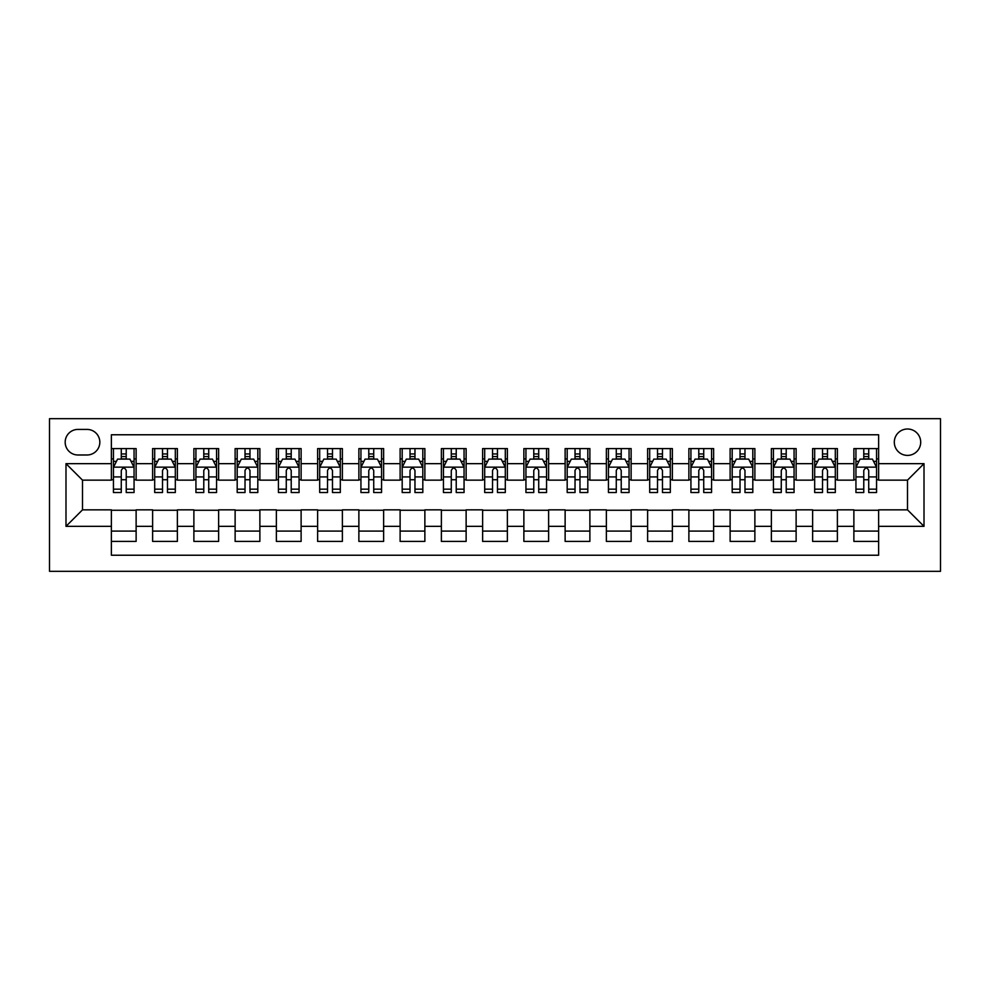 <?xml version="1.0" encoding="UTF-8"?>
<svg xmlns="http://www.w3.org/2000/svg" width="990" height="990" viewBox="0 0 990 990"><rect width="100%" height="100%" fill="white"/><g stroke="black" fill="none" stroke-linecap="round" stroke-linejoin="round"><path stroke-width="1.49" d="M907.496 429.004A13.204 13.204 0 0 0 894.304 442.196A13.204 13.204 0 0 0 907.496 455.4A13.204 13.204 0 0 0 920.7 442.196A13.204 13.204 0 0 0 907.496 429.004M49.5 571.317L940.5 571.317L940.5 418.683L49.5 418.683L49.5 571.317M878.625 448.594L853.875 448.594L853.875 463.654L837.379 463.654L837.379 480.15L853.875 480.15L853.875 463.654M837.379 463.654L837.379 448.594L812.629 448.594L812.629 463.654L796.121 463.654L796.121 480.15L812.629 480.15L812.629 463.654M796.121 463.654L796.121 448.594L771.371 448.594L771.371 463.654L754.875 463.654L754.875 480.15L771.371 480.15L771.371 463.654M754.875 463.654L754.875 448.594L730.125 448.594L730.125 463.654L713.629 463.654L713.629 480.15L730.125 480.15L730.125 463.654M713.629 463.654L713.629 448.594L688.879 448.594L688.879 463.654L672.371 463.654L672.371 480.15L688.879 480.15L688.879 463.654M672.371 463.654L672.371 448.594L647.621 448.594L647.621 463.654L631.125 463.654L631.125 480.15L647.621 480.15L647.621 463.654M631.125 463.654L631.125 448.594L606.375 448.594L606.375 463.654L589.879 463.654L589.879 480.15L606.375 480.15L606.375 463.654M589.879 463.654L589.879 448.594L565.129 448.594L565.129 463.654L548.621 463.654L548.621 480.15L565.129 480.15L565.129 463.654M548.621 463.654L548.621 448.594L523.871 448.594L523.871 463.654L507.375 463.654L507.375 480.15L523.871 480.15L523.871 463.654M507.375 463.654L507.375 448.594L482.625 448.594L482.625 463.654L466.129 463.654L466.129 480.15L482.625 480.15L482.625 463.654M466.129 463.654L466.129 448.594L441.379 448.594L441.379 463.654L424.871 463.654L424.871 480.15L441.379 480.15L441.379 463.654M424.871 463.654L424.871 448.594L400.121 448.594L400.121 463.654L383.625 463.654L383.625 480.15L400.121 480.15L400.121 463.654M383.625 463.654L383.625 448.594L358.875 448.594L358.875 463.654L342.379 463.654L342.379 480.15L358.875 480.15L358.875 463.654M342.379 463.654L342.379 448.594L317.629 448.594L317.629 463.654L301.121 463.654L301.121 480.15L317.629 480.15L317.629 463.654M301.121 463.654L301.121 448.594L276.371 448.594L276.371 463.654L259.875 463.654L259.875 480.15L276.371 480.15L276.371 463.654M259.875 463.654L259.875 448.594L235.125 448.594L235.125 463.654L218.629 463.654L218.629 480.15L235.125 480.15L235.125 463.654M218.629 463.654L218.629 448.594L193.879 448.594L193.879 463.654L177.371 463.654L177.371 480.15L193.879 480.15L193.879 463.654M177.371 463.654L177.371 448.594L152.621 448.594L152.621 480.15L136.125 480.15L136.125 448.594L111.375 448.594M111.375 541.406L136.125 541.406L136.125 509.85L152.621 509.85L152.621 541.406L177.371 541.406L177.371 509.85L193.879 509.85L193.879 526.346L177.371 526.346M193.879 526.346L193.879 541.406L218.629 541.406L218.629 509.85L235.125 509.85L235.125 526.346L218.629 526.346M235.125 526.346L235.125 541.406L259.875 541.406L259.875 509.85L276.371 509.85L276.371 526.346L259.875 526.346M276.371 526.346L276.371 541.406L301.121 541.406L301.121 509.85L317.629 509.85L317.629 526.346L301.121 526.346M317.629 526.346L317.629 541.406L342.379 541.406L342.379 509.85L358.875 509.85L358.875 526.346L342.379 526.346M358.875 526.346L358.875 541.406L383.625 541.406L383.625 509.85L400.121 509.85L400.121 526.346L383.625 526.346M400.121 526.346L400.121 541.406L424.871 541.406L424.871 509.85L441.379 509.85L441.379 526.346L424.871 526.346M441.379 526.346L441.379 541.406L466.129 541.406L466.129 509.85L482.625 509.85L482.625 526.346L466.129 526.346M482.625 526.346L482.625 541.406L507.375 541.406L507.375 509.85L523.871 509.85L523.871 526.346L507.375 526.346M523.871 526.346L523.871 541.406L548.621 541.406L548.621 509.85L565.129 509.85L565.129 526.346L548.621 526.346M565.129 526.346L565.129 541.406L589.879 541.406L589.879 509.85L606.375 509.85L606.375 526.346L589.879 526.346M606.375 526.346L606.375 541.406L631.125 541.406L631.125 509.85L647.621 509.85L647.621 526.346L631.125 526.346M647.621 526.346L647.621 541.406L672.371 541.406L672.371 509.85L688.879 509.85L688.879 526.346L672.371 526.346M688.879 526.346L688.879 541.406L713.629 541.406L713.629 509.85L730.125 509.85L730.125 526.346L713.629 526.346M730.125 526.346L730.125 541.406L754.875 541.406L754.875 509.85L771.371 509.85L771.371 526.346L754.875 526.346M771.371 526.346L771.371 541.406L796.121 541.406L796.121 509.85L812.629 509.85L812.629 526.346L796.121 526.346M812.629 526.346L812.629 541.406L837.379 541.406L837.379 509.85L853.875 509.85L853.875 526.346L837.379 526.346M77.963 454.992L87.033 454.992A12.783 12.783 0 0 0 99.829 442.196A12.783 12.783 0 0 0 87.033 429.413L77.963 429.413A12.783 12.783 0 0 0 65.179 442.196A12.783 12.783 0 0 0 77.963 454.992M878.625 463.654L878.625 434.771L111.375 434.771L111.375 480.15L82.504 480.15L82.504 509.85L111.375 509.85L111.375 555.229L878.625 555.229L878.625 509.85L907.496 509.85L907.496 480.15L878.625 480.15L878.625 463.654L924.004 463.654L924.004 526.346L878.625 526.346M111.375 526.346L65.996 526.346L65.996 463.654L111.375 463.654M853.875 526.346L853.875 541.406L878.625 541.406M111.375 458.902L113.442 458.902M121.275 458.902L126.225 458.902M134.058 458.902L136.125 458.902M111.375 479.742L113.442 479.742M121.275 479.742L126.225 479.742M134.058 479.742L136.125 479.742M111.375 510.258L136.125 510.258M111.375 531.098L136.125 531.098M152.621 479.742L154.688 479.742M162.521 479.742L167.471 479.742M175.317 479.742L177.371 479.742M152.621 458.902L154.688 458.902M162.521 458.902L167.471 458.902M175.317 458.902L177.371 458.902M152.621 510.258L177.371 510.258M152.621 531.098L177.371 531.098M193.879 510.258L218.629 510.258M193.879 531.098L218.629 531.098M193.879 458.902L195.933 458.902M203.779 458.902L208.729 458.902M216.562 458.902L218.629 458.902M193.879 479.742L195.933 479.742M203.779 479.742L208.729 479.742M216.562 479.742L218.629 479.742M235.125 510.258L259.875 510.258M235.125 531.098L259.875 531.098M235.125 458.902L237.192 458.902M245.025 458.902L249.975 458.902M257.808 458.902L259.875 458.902M235.125 479.742L237.192 479.742M245.025 479.742L249.975 479.742M257.808 479.742L259.875 479.742M276.371 510.258L301.121 510.258M276.371 531.098L301.121 531.098M276.371 458.902L278.438 458.902M286.271 458.902L291.221 458.902M299.067 458.902L301.121 458.902M276.371 479.742L278.438 479.742M286.271 479.742L291.221 479.742M299.067 479.742L301.121 479.742M317.629 510.258L342.379 510.258M317.629 531.098L342.379 531.098M317.629 458.902L319.683 458.902M327.529 458.902L332.479 458.902M340.312 458.902L342.379 458.902M317.629 479.742L319.683 479.742M327.529 479.742L332.479 479.742M340.312 479.742L342.379 479.742M358.875 510.258L383.625 510.258M358.875 531.098L383.625 531.098M358.875 458.902L360.942 458.902M368.775 458.902L373.725 458.902M381.558 458.902L383.625 458.902M358.875 479.742L360.942 479.742M368.775 479.742L373.725 479.742M381.558 479.742L383.625 479.742M400.121 510.258L424.871 510.258M400.121 531.098L424.871 531.098M400.121 458.902L402.188 458.902M410.021 458.902L414.971 458.902M422.817 458.902L424.871 458.902M400.121 479.742L402.188 479.742M410.021 479.742L414.971 479.742M422.817 479.742L424.871 479.742M441.379 510.258L466.129 510.258M441.379 531.098L466.129 531.098M441.379 458.902L443.433 458.902M451.279 458.902L456.229 458.902M464.062 458.902L466.129 458.902M441.379 479.742L443.433 479.742M451.279 479.742L456.229 479.742M464.062 479.742L466.129 479.742M482.625 510.258L507.375 510.258M482.625 531.098L507.375 531.098M482.625 458.902L484.692 458.902M492.525 458.902L497.475 458.902M505.308 458.902L507.375 458.902M482.625 479.742L484.692 479.742M492.525 479.742L497.475 479.742M505.308 479.742L507.375 479.742M523.871 510.258L548.621 510.258M523.871 531.098L548.621 531.098M523.871 458.902L525.938 458.902M533.771 458.902L538.721 458.902M546.567 458.902L548.621 458.902M523.871 479.742L525.938 479.742M533.771 479.742L538.721 479.742M546.567 479.742L548.621 479.742M565.129 510.258L589.879 510.258M565.129 531.098L589.879 531.098M565.129 458.902L567.183 458.902M575.029 458.902L579.979 458.902M587.812 458.902L589.879 458.902M565.129 479.742L567.183 479.742M575.029 479.742L579.979 479.742M587.812 479.742L589.879 479.742M606.375 510.258L631.125 510.258M606.375 531.098L631.125 531.098M606.375 458.902L608.442 458.902M616.275 458.902L621.225 458.902M629.058 458.902L631.125 458.902M606.375 479.742L608.442 479.742M616.275 479.742L621.225 479.742M629.058 479.742L631.125 479.742M647.621 510.258L672.371 510.258M647.621 531.098L672.371 531.098M647.621 458.902L649.688 458.902M657.521 458.902L662.471 458.902M670.317 458.902L672.371 458.902M647.621 479.742L649.688 479.742M657.521 479.742L662.471 479.742M670.317 479.742L672.371 479.742M688.879 510.258L713.629 510.258M688.879 531.098L713.629 531.098M688.879 458.902L690.933 458.902M698.779 458.902L703.729 458.902M711.562 458.902L713.629 458.902M688.879 479.742L690.933 479.742M698.779 479.742L703.729 479.742M711.562 479.742L713.629 479.742M730.125 510.258L754.875 510.258M730.125 531.098L754.875 531.098M730.125 458.902L732.192 458.902M740.025 458.902L744.975 458.902M752.808 458.902L754.875 458.902M730.125 479.742L732.192 479.742M740.025 479.742L744.975 479.742M752.808 479.742L754.875 479.742M771.371 510.258L796.121 510.258M771.371 531.098L796.121 531.098M771.371 458.902L773.438 458.902M781.271 458.902L786.221 458.902M794.067 458.902L796.121 458.902M771.371 479.742L773.438 479.742M781.271 479.742L786.221 479.742M794.067 479.742L796.121 479.742M812.629 510.258L837.379 510.258M812.629 531.098L837.379 531.098M812.629 458.902L814.683 458.902M822.529 458.902L827.479 458.902M835.312 458.902L837.379 458.902M812.629 479.742L814.683 479.742M822.529 479.742L827.479 479.742M835.312 479.742L837.379 479.742M853.875 510.258L878.625 510.258M853.875 531.098L878.625 531.098M853.875 458.902L855.942 458.902M863.775 458.902L868.725 458.902M876.558 458.902L878.625 458.902M853.875 479.742L855.942 479.742M863.775 479.742L868.725 479.742M876.558 479.742L878.625 479.742M82.504 480.15L65.996 463.654M82.504 509.85L65.996 526.346M924.004 463.654L907.496 480.15M924.004 526.346L907.496 509.85M126.225 453.952L121.275 453.952M134.058 489.159L126.225 489.159L126.225 492.525L134.058 492.525L134.058 467.367L129.938 459.113L117.562 459.113L113.442 467.367L113.442 492.525L121.275 492.525L121.275 489.159L113.442 489.159M113.442 467.367L113.442 448.594M134.058 467.367L134.058 448.594M121.275 459.113L121.275 448.594M126.225 448.594L126.225 459.113M126.225 489.159L126.225 470.46C124.579 467.28 122.933 467.28 121.275 470.46L121.275 489.159M167.471 448.594L167.471 459.113L167.471 453.952L162.521 453.952M175.317 489.159L167.471 489.159L167.471 492.525L175.317 492.525L175.317 467.367L171.183 459.113L158.808 459.113L154.688 467.367L154.688 476.92L154.688 448.594M154.688 484.37L154.688 487.167M154.688 461.464L154.688 453.952M154.688 489.159L154.688 492.525L162.521 492.525L162.521 489.159L154.688 489.159L154.688 476.92L162.521 476.92L162.521 484.37M175.317 461.464L175.317 453.952M167.471 489.159L167.471 476.92L175.317 476.92L175.317 448.594M162.521 459.113L162.521 448.594M167.471 484.37L167.471 487.167M167.471 470.46L167.471 476.92L167.471 470.46C165.825 467.28 164.179 467.28 162.521 470.46L162.521 489.159M208.729 448.594L208.729 459.113L208.729 453.952L203.779 453.952M216.562 489.159L208.729 489.159L208.729 492.525L216.562 492.525L216.562 467.367L212.442 459.113L200.067 459.113L195.933 467.367L195.933 476.92L195.933 448.594M195.933 484.37L195.933 487.167M195.933 461.464L195.933 453.952M195.933 489.159L195.933 492.525L203.779 492.525L203.779 489.159L195.933 489.159L195.933 476.92L203.779 476.92L203.779 484.37M216.562 461.464L216.562 453.952M208.729 489.159L208.729 476.92L216.562 476.92L216.562 448.594M203.779 459.113L203.779 448.594M208.729 484.37L208.729 487.167M208.729 470.46L208.729 476.92L208.729 470.46C207.083 467.28 205.425 467.28 203.779 470.46L203.779 489.159M249.975 448.594L249.975 459.113L249.975 453.952L245.025 453.952M257.808 489.159L249.975 489.159L249.975 492.525L257.808 492.525L257.808 467.367L253.688 459.113L241.312 459.113L237.192 467.367L237.192 476.92L237.192 448.594M237.192 484.37L237.192 487.167M237.192 461.464L237.192 453.952M237.192 489.159L237.192 492.525L245.025 492.525L245.025 489.159L237.192 489.159L237.192 476.92L245.025 476.92L245.025 484.37M257.808 461.464L257.808 453.952M249.975 489.159L249.975 476.92L257.808 476.92L257.808 448.594M245.025 459.113L245.025 448.594M249.975 484.37L249.975 487.167M249.975 470.46L249.975 476.92L249.975 470.46C248.329 467.28 246.683 467.28 245.025 470.46L245.025 489.159M291.221 448.594L291.221 459.113L291.221 453.952L286.271 453.952M299.067 489.159L291.221 489.159L291.221 492.525L299.067 492.525L299.067 467.367L294.933 459.113L282.558 459.113L278.438 467.367L278.438 476.92L278.438 448.594M278.438 484.37L278.438 487.167M278.438 461.464L278.438 453.952M278.438 489.159L278.438 492.525L286.271 492.525L286.271 489.159L278.438 489.159L278.438 476.92L286.271 476.92L286.271 484.37M299.067 461.464L299.067 453.952M291.221 489.159L291.221 476.92L299.067 476.92L299.067 448.594M286.271 459.113L286.271 448.594M291.221 484.37L291.221 487.167M291.221 470.46L291.221 476.92L291.221 470.46C289.575 467.28 287.929 467.28 286.271 470.46L286.271 489.159M332.479 448.594L332.479 459.113L332.479 453.952L327.529 453.952M340.312 489.159L332.479 489.159L332.479 492.525L340.312 492.525L340.312 467.367L336.192 459.113L323.817 459.113L319.683 467.367L319.683 476.92L319.683 448.594M319.683 484.37L319.683 487.167M319.683 461.464L319.683 453.952M319.683 489.159L319.683 492.525L327.529 492.525L327.529 489.159L319.683 489.159L319.683 476.92L327.529 476.92L327.529 484.37M340.312 461.464L340.312 453.952M332.479 489.159L332.479 476.92L340.312 476.92L340.312 448.594M327.529 459.113L327.529 448.594M332.479 484.37L332.479 487.167M332.479 470.46L332.479 476.92L332.479 470.46C330.833 467.28 329.175 467.28 327.529 470.46L327.529 489.159M373.725 448.594L373.725 459.113L373.725 453.952L368.775 453.952M381.558 489.159L373.725 489.159L373.725 492.525L381.558 492.525L381.558 467.367L377.438 459.113L365.062 459.113L360.942 467.367L360.942 476.92L360.942 448.594M360.942 484.37L360.942 487.167M360.942 461.464L360.942 453.952M360.942 489.159L360.942 492.525L368.775 492.525L368.775 489.159L360.942 489.159L360.942 476.92L368.775 476.92L368.775 484.37M381.558 461.464L381.558 453.952M373.725 489.159L373.725 476.92L381.558 476.92L381.558 448.594M368.775 459.113L368.775 448.594M373.725 484.37L373.725 487.167M373.725 470.46L373.725 476.92L373.725 470.46C372.079 467.28 370.433 467.28 368.775 470.46L368.775 489.159M414.971 448.594L414.971 459.113L414.971 453.952L410.021 453.952M422.817 489.159L414.971 489.159L414.971 492.525L422.817 492.525L422.817 467.367L418.683 459.113L406.308 459.113L402.188 467.367L402.188 476.92L402.188 448.594M402.188 484.37L402.188 487.167M402.188 461.464L402.188 453.952M402.188 489.159L402.188 492.525L410.021 492.525L410.021 489.159L402.188 489.159L402.188 476.92L410.021 476.92L410.021 484.37M422.817 461.464L422.817 453.952M414.971 489.159L414.971 476.92L422.817 476.92L422.817 448.594M410.021 459.113L410.021 448.594M414.971 484.37L414.971 487.167M414.971 470.46L414.971 476.92L414.971 470.46C413.325 467.28 411.679 467.28 410.021 470.46L410.021 489.159M456.229 448.594L456.229 459.113L456.229 453.952L451.279 453.952M464.062 489.159L456.229 489.159L456.229 492.525L464.062 492.525L464.062 467.367L459.942 459.113L447.567 459.113L443.433 467.367L443.433 476.92L443.433 448.594M443.433 484.37L443.433 487.167M443.433 461.464L443.433 453.952M443.433 489.159L443.433 492.525L451.279 492.525L451.279 489.159L443.433 489.159L443.433 476.92L451.279 476.92L451.279 484.37M464.062 461.464L464.062 453.952M456.229 489.159L456.229 476.92L464.062 476.92L464.062 448.594M451.279 459.113L451.279 448.594M456.229 484.37L456.229 487.167M456.229 470.46L456.229 476.92L456.229 470.46C454.583 467.28 452.925 467.28 451.279 470.46L451.279 489.159M497.475 448.594L497.475 459.113L497.475 453.952L492.525 453.952M505.308 489.159L497.475 489.159L497.475 492.525L505.308 492.525L505.308 467.367L501.188 459.113L488.812 459.113L484.692 467.367L484.692 476.92L484.692 448.594M484.692 484.37L484.692 487.167M484.692 461.464L484.692 453.952M484.692 489.159L484.692 492.525L492.525 492.525L492.525 489.159L484.692 489.159L484.692 476.92L492.525 476.92L492.525 484.37M505.308 461.464L505.308 453.952M497.475 489.159L497.475 476.92L505.308 476.92L505.308 448.594M492.525 459.113L492.525 448.594M497.475 484.37L497.475 487.167M497.475 470.46L497.475 476.92L497.475 470.46C495.829 467.28 494.183 467.28 492.525 470.46L492.525 489.159M538.721 448.594L538.721 459.113L538.721 453.952L533.771 453.952M546.567 489.159L538.721 489.159L538.721 492.525L546.567 492.525L546.567 467.367L542.433 459.113L530.058 459.113L525.938 467.367L525.938 476.92L525.938 448.594M525.938 484.37L525.938 487.167M525.938 461.464L525.938 453.952M525.938 489.159L525.938 492.525L533.771 492.525L533.771 489.159L525.938 489.159L525.938 476.92L533.771 476.92L533.771 484.37M546.567 461.464L546.567 453.952M538.721 489.159L538.721 476.92L546.567 476.92L546.567 448.594M533.771 459.113L533.771 448.594M538.721 484.37L538.721 487.167M538.721 470.46L538.721 476.92L538.721 470.46C537.075 467.28 535.429 467.28 533.771 470.46L533.771 489.159M579.979 448.594L579.979 459.113L579.979 453.952L575.029 453.952M587.812 489.159L579.979 489.159L579.979 492.525L587.812 492.525L587.812 467.367L583.692 459.113L571.317 459.113L567.183 467.367L567.183 476.92L567.183 448.594M567.183 484.37L567.183 487.167M567.183 461.464L567.183 453.952M567.183 489.159L567.183 492.525L575.029 492.525L575.029 489.159L567.183 489.159L567.183 476.92L575.029 476.92L575.029 484.37M587.812 461.464L587.812 453.952M579.979 489.159L579.979 476.92L587.812 476.92L587.812 448.594M575.029 459.113L575.029 448.594M579.979 484.37L579.979 487.167M579.979 470.46L579.979 476.92L579.979 470.46C578.333 467.28 576.675 467.28 575.029 470.46L575.029 489.159M621.225 448.594L621.225 459.113L621.225 453.952L616.275 453.952M629.058 489.159L621.225 489.159L621.225 492.525L629.058 492.525L629.058 467.367L624.938 459.113L612.562 459.113L608.442 467.367L608.442 476.92L608.442 448.594M608.442 484.37L608.442 487.167M608.442 461.464L608.442 453.952M608.442 489.159L608.442 492.525L616.275 492.525L616.275 489.159L608.442 489.159L608.442 476.92L616.275 476.92L616.275 484.37M629.058 461.464L629.058 453.952M621.225 489.159L621.225 476.92L629.058 476.92L629.058 448.594M616.275 459.113L616.275 448.594M621.225 484.37L621.225 487.167M621.225 470.46L621.225 476.92L621.225 470.46C619.579 467.28 617.933 467.28 616.275 470.46L616.275 489.159M662.471 448.594L662.471 459.113L662.471 453.952L657.521 453.952M670.317 489.159L662.471 489.159L662.471 492.525L670.317 492.525L670.317 467.367L666.183 459.113L653.808 459.113L649.688 467.367L649.688 476.92L649.688 448.594M649.688 484.37L649.688 487.167M649.688 461.464L649.688 453.952M649.688 489.159L649.688 492.525L657.521 492.525L657.521 489.159L649.688 489.159L649.688 476.92L657.521 476.92L657.521 484.37M670.317 461.464L670.317 453.952M662.471 489.159L662.471 476.92L670.317 476.92L670.317 448.594M657.521 459.113L657.521 448.594M662.471 484.37L662.471 487.167M662.471 470.46L662.471 476.92L662.471 470.46C660.825 467.28 659.179 467.28 657.521 470.46L657.521 489.159M703.729 448.594L703.729 459.113L703.729 453.952L698.779 453.952M711.562 489.159L703.729 489.159L703.729 492.525L711.562 492.525L711.562 467.367L707.442 459.113L695.067 459.113L690.933 467.367L690.933 476.92L690.933 448.594M690.933 484.37L690.933 487.167M690.933 461.464L690.933 453.952M690.933 489.159L690.933 492.525L698.779 492.525L698.779 489.159L690.933 489.159L690.933 476.92L698.779 476.92L698.779 484.37M711.562 461.464L711.562 453.952M703.729 489.159L703.729 476.92L711.562 476.92L711.562 448.594M698.779 459.113L698.779 448.594M703.729 484.37L703.729 487.167M703.729 470.46L703.729 476.92L703.729 470.46C702.083 467.28 700.425 467.28 698.779 470.46L698.779 489.159M744.975 448.594L744.975 459.113L744.975 453.952L740.025 453.952M752.808 489.159L744.975 489.159L744.975 492.525L752.808 492.525L752.808 467.367L748.688 459.113L736.312 459.113L732.192 467.367L732.192 476.92L732.192 448.594M732.192 484.37L732.192 487.167M732.192 461.464L732.192 453.952M732.192 489.159L732.192 492.525L740.025 492.525L740.025 489.159L732.192 489.159L732.192 476.92L740.025 476.92L740.025 484.37M752.808 461.464L752.808 453.952M744.975 489.159L744.975 476.92L752.808 476.92L752.808 448.594M740.025 459.113L740.025 448.594M744.975 484.37L744.975 487.167M744.975 470.46L744.975 476.92L744.975 470.46C743.329 467.28 741.683 467.28 740.025 470.46L740.025 489.159M786.221 448.594L786.221 459.113L786.221 453.952L781.271 453.952M794.067 489.159L786.221 489.159L786.221 492.525L794.067 492.525L794.067 467.367L789.933 459.113L777.558 459.113L773.438 467.367L773.438 476.92L773.438 448.594M773.438 484.37L773.438 487.167M773.438 461.464L773.438 453.952M773.438 489.159L773.438 492.525L781.271 492.525L781.271 489.159L773.438 489.159L773.438 476.92L781.271 476.92L781.271 484.37M794.067 461.464L794.067 453.952M786.221 489.159L786.221 476.92L794.067 476.92L794.067 448.594M781.271 459.113L781.271 448.594M786.221 484.37L786.221 487.167M786.221 470.46L786.221 476.92L786.221 470.46C784.575 467.28 782.929 467.28 781.271 470.46L781.271 489.159M827.479 448.594L827.479 459.113L827.479 453.952L822.529 453.952M835.312 489.159L827.479 489.159L827.479 492.525L835.312 492.525L835.312 467.367L831.192 459.113L818.817 459.113L814.683 467.367L814.683 476.92L814.683 448.594M814.683 484.37L814.683 487.167M814.683 461.464L814.683 453.952M814.683 489.159L814.683 492.525L822.529 492.525L822.529 489.159L814.683 489.159L814.683 476.92L822.529 476.92L822.529 484.37M835.312 461.464L835.312 453.952M827.479 489.159L827.479 476.92L835.312 476.92L835.312 448.594M822.529 459.113L822.529 448.594M827.479 484.37L827.479 487.167M827.479 470.46L827.479 476.92L827.479 470.46C825.833 467.28 824.175 467.28 822.529 470.46L822.529 489.159M868.725 448.594L868.725 459.113L868.725 453.952L863.775 453.952M876.558 489.159L868.725 489.159L868.725 492.525L876.558 492.525L876.558 467.367L872.438 459.113L860.062 459.113L855.942 467.367L855.942 476.92L855.942 448.594M855.942 484.37L855.942 487.167M855.942 461.464L855.942 453.952M855.942 489.159L855.942 492.525L863.775 492.525L863.775 489.159L855.942 489.159L855.942 476.92L863.775 476.92L863.775 484.37M876.558 461.464L876.558 453.952M868.725 489.159L868.725 476.92L876.558 476.92L876.558 448.594M863.775 459.113L863.775 448.594M868.725 484.37L868.725 487.167M868.725 470.46L868.725 476.92L868.725 470.46C867.079 467.28 865.433 467.28 863.775 470.46L863.775 489.159M152.621 526.346L136.125 526.346M152.621 463.654L136.125 463.654M133.959 467.156L113.541 467.156M113.442 461.377L116.424 461.377M131.076 461.377L134.058 461.377M121.275 476.92L113.442 476.92M134.058 476.92L126.225 476.92M126.225 456.576L121.275 456.576M175.205 467.156L154.786 467.156M154.688 461.377L157.682 461.377M172.322 461.377L175.317 461.377M167.471 456.576L162.521 456.576M216.463 467.156L196.045 467.156M195.933 461.377L198.928 461.377M213.568 461.377L216.562 461.377M208.729 456.576L203.779 456.576M257.709 467.156L237.291 467.156M237.192 461.377L240.174 461.377M254.826 461.377L257.808 461.377M249.975 456.576L245.025 456.576M298.955 467.156L278.537 467.156M278.438 461.377L281.432 461.377M296.072 461.377L299.067 461.377M291.221 456.576L286.271 456.576M340.214 467.156L319.795 467.156M319.683 461.377L322.678 461.377M337.318 461.377L340.312 461.377M332.479 456.576L327.529 456.576M381.459 467.156L361.041 467.156M360.942 461.377L363.924 461.377M378.576 461.377L381.558 461.377M373.725 456.576L368.775 456.576M422.705 467.156L402.286 467.156M402.188 461.377L405.182 461.377M419.822 461.377L422.817 461.377M414.971 456.576L410.021 456.576M463.964 467.156L443.545 467.156M443.433 461.377L446.428 461.377M461.068 461.377L464.062 461.377M456.229 456.576L451.279 456.576M505.209 467.156L484.791 467.156M484.692 461.377L487.674 461.377M502.326 461.377L505.308 461.377M497.475 456.576L492.525 456.576M546.455 467.156L526.037 467.156M525.938 461.377L528.932 461.377M543.572 461.377L546.567 461.377M538.721 456.576L533.771 456.576M587.714 467.156L567.295 467.156M567.183 461.377L570.178 461.377M584.818 461.377L587.812 461.377M579.979 456.576L575.029 456.576M628.959 467.156L608.541 467.156M608.442 461.377L611.424 461.377M626.076 461.377L629.058 461.377M621.225 456.576L616.275 456.576M670.205 467.156L649.787 467.156M649.688 461.377L652.682 461.377M667.322 461.377L670.317 461.377M662.471 456.576L657.521 456.576M711.463 467.156L691.045 467.156M690.933 461.377L693.928 461.377M708.568 461.377L711.562 461.377M703.729 456.576L698.779 456.576M752.709 467.156L732.291 467.156M732.192 461.377L735.174 461.377M749.826 461.377L752.808 461.377M744.975 456.576L740.025 456.576M793.955 467.156L773.537 467.156M773.438 461.377L776.432 461.377M791.072 461.377L794.067 461.377M786.221 456.576L781.271 456.576M835.213 467.156L814.795 467.156M814.683 461.377L817.678 461.377M832.318 461.377L835.312 461.377M827.479 456.576L822.529 456.576M876.459 467.156L856.041 467.156M855.942 461.377L858.924 461.377M873.576 461.377L876.558 461.377M868.725 456.576L863.775 456.576"/></g></svg>
